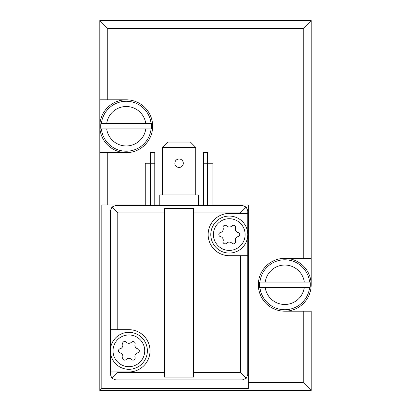 <?xml version="1.0" encoding="UTF-8"?>
<svg xmlns="http://www.w3.org/2000/svg" width="411" height="411" viewBox="0 0 411 411"><rect width="100%" height="100%" fill="white"/><g stroke="black" fill="none" stroke-linecap="round" stroke-linejoin="round"><path stroke-width="0.62" d="M145.258 204.971L101.83 204.971L101.83 388.431L248.301 388.431L248.301 204.971L212.898 204.971M284.766 311.184A26.422 26.422 0 0 1 258.344 284.766A26.422 26.422 0 0 1 284.766 258.344A26.422 26.422 0 0 1 311.184 284.766A26.422 26.422 0 0 1 284.766 311.184L311.184 311.184L311.184 390.45L303.261 382.523L248.301 382.523M311.184 20.55L303.261 28.477L107.739 28.477L99.816 20.55L311.184 20.55L311.184 258.344L284.766 258.344M126.234 99.816A26.422 26.422 0 0 1 152.656 126.234A26.422 26.422 0 0 1 126.234 152.656A26.422 26.422 0 0 1 99.816 126.234A26.422 26.422 0 0 1 126.234 99.816L99.816 99.816L99.816 20.55M101.83 388.431L99.816 390.45L99.816 152.656L126.234 152.656M203.388 204.971L198.364 204.971M159.792 204.971L154.772 204.971M99.816 390.45L311.184 390.45M145.777 123.593L106.696 123.593A19.718 19.718 0 0 1 145.777 123.593L151.602 123.593L151.602 128.879L151.602 123.593L145.777 123.593M100.854 128.879L145.777 128.879A19.718 19.718 0 0 1 106.696 128.879L100.854 128.879A25.518 25.518 0 0 1 100.854 123.593L106.696 123.593L100.854 123.593M151.078 128.879L145.777 128.879L151.078 128.879A24.984 24.984 0 0 1 101.394 128.879M265.223 287.407L304.304 287.407A19.718 19.718 0 0 1 265.223 287.407L259.398 287.407L259.398 282.121L259.398 287.407L265.223 287.407M310.146 282.121L265.223 282.121A19.718 19.718 0 0 1 304.304 282.121L310.146 282.121A25.518 25.518 0 0 1 310.146 287.407L304.304 287.407L310.146 287.407M259.922 282.121L265.223 282.121L259.922 282.121A24.984 24.984 0 0 1 309.606 282.121M311.184 284.766L311.184 258.344L311.184 284.766M99.816 152.656L99.816 99.816L99.816 152.656M164.549 372.484L117.782 372.484L111.931 378.336L115.666 379.882L242.49 379.882L246.225 378.336L247.776 374.596L247.776 210.786L246.225 207.046L240.378 212.898L193.612 212.898L193.612 208.32L164.549 208.32L164.549 377.062L193.612 377.062L193.612 212.898M195.723 194.932L195.723 147.374L190.442 142.088L167.719 142.088L162.432 147.374L162.432 194.932M179.078 167.452A4.228 4.228 0 0 0 182.741 161.112A4.228 4.228 0 0 0 175.42 161.112A4.228 4.228 0 0 0 179.078 167.452M195.723 147.374L162.432 147.374M117.782 372.484L117.782 371.955L128.879 371.955A21.136 21.136 0 0 0 150.015 350.819A21.136 21.136 0 0 0 128.879 329.679L117.782 329.679L117.782 212.898L111.931 207.046L115.666 205.5L242.49 205.5L246.225 207.046M247.776 213.427L229.281 213.427A21.136 21.136 0 0 0 208.141 234.563A21.136 21.136 0 0 0 229.281 255.699L247.776 255.699M193.612 372.484L240.378 372.484L246.225 378.336M117.782 329.679L110.384 329.679L110.384 210.786L111.931 207.046M111.931 378.336L110.384 374.596L110.384 329.679M117.782 371.955L110.384 371.955M120.048 348.785A3.653 3.653 0 0 0 122.704 344.187A2.086 2.086 0 0 1 126.223 342.152A3.653 3.653 0 0 0 131.535 342.152A2.086 2.086 0 0 1 135.055 344.187A3.653 3.653 0 0 0 137.711 348.785A2.086 2.086 0 0 1 137.711 352.849A3.653 3.653 0 0 0 135.055 357.452A2.086 2.086 0 0 1 131.535 359.481A3.653 3.653 0 0 0 126.223 359.481A2.086 2.086 0 0 1 122.704 357.452A3.653 3.653 0 0 0 120.048 352.849A2.086 2.086 0 0 1 120.048 348.785M147.374 350.819A18.495 18.495 0 0 1 119.632 366.833A18.495 18.495 0 0 1 119.632 334.801A18.495 18.495 0 0 1 147.374 350.819M220.45 232.534A3.653 3.653 0 0 0 223.106 227.93A2.086 2.086 0 0 1 226.62 225.901A3.653 3.653 0 0 0 231.938 225.901A2.086 2.086 0 0 1 235.452 227.93A3.653 3.653 0 0 0 238.108 232.534A2.086 2.086 0 0 1 238.108 236.592A3.653 3.653 0 0 0 235.452 241.195A2.086 2.086 0 0 1 231.938 243.225A3.653 3.653 0 0 0 226.62 243.225A2.086 2.086 0 0 1 223.106 241.195A3.653 3.653 0 0 0 220.45 236.592A2.086 2.086 0 0 1 220.45 232.534M247.776 234.563A18.495 18.495 0 0 1 220.034 250.582A18.495 18.495 0 0 1 220.034 218.544A18.495 18.495 0 0 1 247.776 234.563M159.792 205.5L159.792 194.932L198.364 194.932L198.364 205.5M203.388 205.5L203.388 152.656L207.612 152.656L207.612 163.224L203.388 163.224M212.898 205.5L212.898 163.224L207.612 163.224L207.612 205.5M145.258 205.5L145.258 163.224L150.544 163.224L150.544 152.656L154.772 152.656L154.772 163.224L150.544 163.224L150.544 205.5M154.772 205.5L154.772 163.224M303.261 311.184L303.261 382.523M303.261 28.477L303.261 258.344M107.739 28.477L107.739 99.816M107.739 152.656L107.739 204.971M101.394 123.593A24.984 24.984 0 0 1 151.078 123.593M309.606 287.407A24.984 24.984 0 0 1 259.922 287.407M117.782 212.898L164.549 212.898M240.378 372.484L240.378 255.699M240.378 213.427L240.378 212.898M144.729 350.819A15.854 15.854 0 0 1 120.952 364.547A15.854 15.854 0 0 1 120.952 337.087A15.854 15.854 0 0 1 144.729 350.819M245.131 234.563A15.854 15.854 0 0 1 221.354 248.29A15.854 15.854 0 0 1 221.354 220.835A15.854 15.854 0 0 1 245.131 234.563"/></g></svg>
